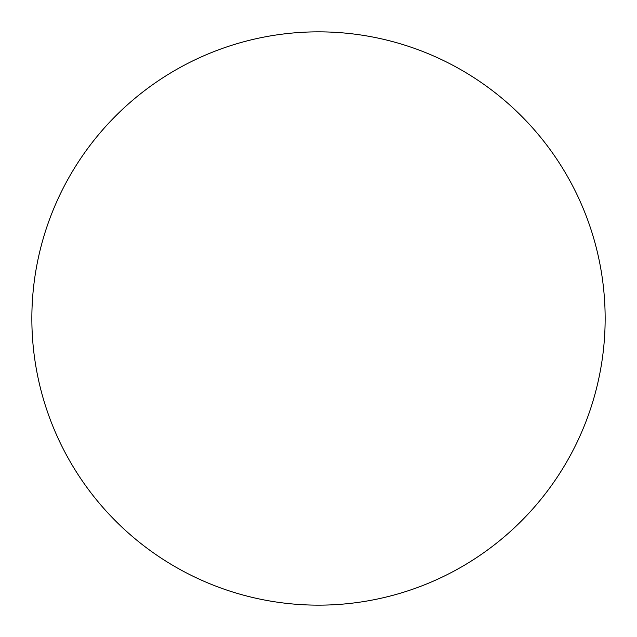 <?xml version="1.0" encoding="UTF-8"?>
<svg xmlns="http://www.w3.org/2000/svg" width="637" height="637" viewBox="0 0 637 637"><rect width="100%" height="100%" fill="white"/><g stroke="black" fill="none" stroke-linecap="round" stroke-linejoin="round"><path stroke-width="0.96" d="M318.5 31.85A286.65 286.65 0 0 1 605.15 318.5A286.65 286.65 0 0 1 318.5 605.15A286.65 286.65 0 0 1 31.85 318.5A286.65 286.65 0 0 1 318.5 31.85M31.85 318.5A286.65 286.65 0 0 0 318.5 605.15A286.65 286.65 0 0 0 605.15 318.5A286.65 286.65 0 0 0 318.5 31.85A286.65 286.65 0 0 0 31.85 318.5"/></g></svg>
